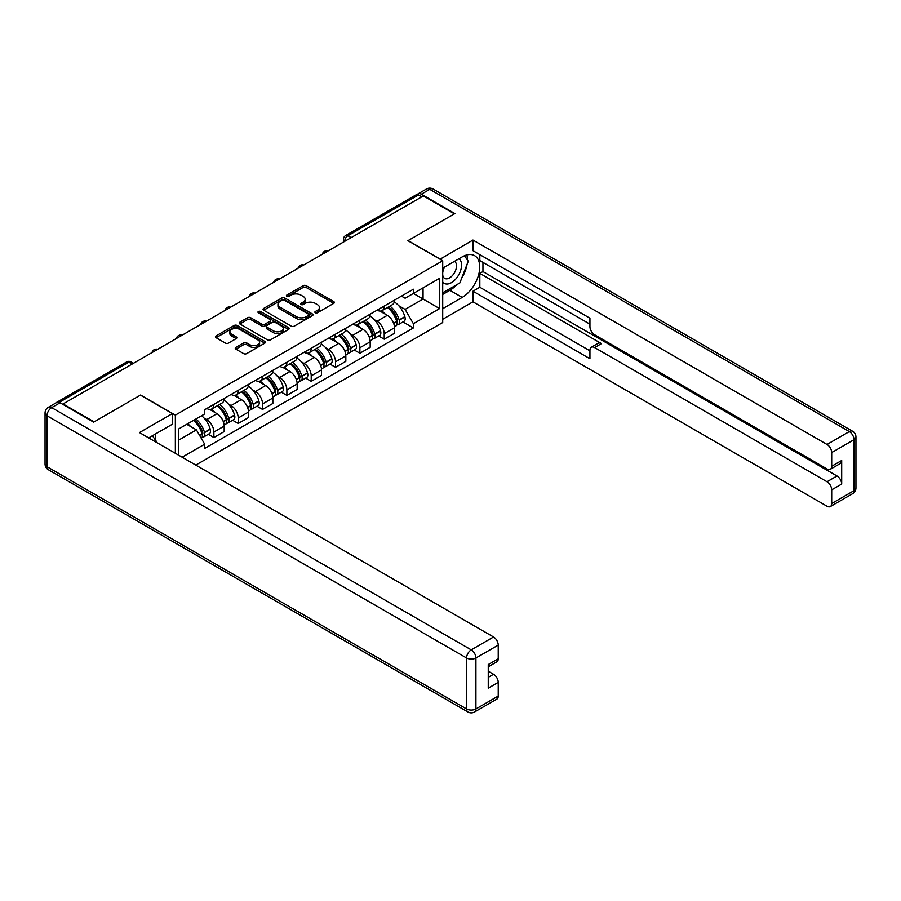 <?xml version="1.0" encoding="UTF-8"?>
<svg xmlns="http://www.w3.org/2000/svg" width="901" height="901" viewBox="0 0 901 901"><rect width="100%" height="100%" fill="white"/><g stroke="black" fill="none" stroke-linecap="round" stroke-linejoin="round"><path stroke-width="1.35" d="M315.316 312.748A1.52 0.878 0 0 0 317.456 312.748L333.719 303.355A2.162 1.25 0 0 0 334.361 302.466A2.162 1.25 0 0 0 333.719 301.587L306.16 285.673A2.162 1.25 0 0 0 303.108 285.673L286.833 295.066A1.52 0.878 0 0 0 286.394 295.686A1.52 0.878 0 0 0 286.833 296.305A1.52 0.878 0 0 0 288.973 296.305L291.079 295.089A6.926 3.998 0 0 1 300.878 295.089L303.175 296.418A6.926 3.998 0 0 1 305.202 299.245A6.926 3.998 0 0 1 303.175 302.072L301.069 303.288A1.52 0.878 0 0 0 300.63 303.907A1.52 0.878 0 0 0 301.069 304.527A1.52 0.878 0 0 0 303.22 304.527L305.326 303.31A6.926 3.998 0 0 1 315.125 303.31L317.422 304.639A6.926 3.998 0 0 1 319.45 307.466A6.926 3.998 0 0 1 317.422 310.293L315.316 311.509A1.52 0.878 0 0 0 314.866 312.129A1.52 0.878 0 0 0 315.316 312.748L315.316 311.509M235.893 347.369A2.162 1.25 0 0 0 235.251 348.259A2.162 1.25 0 0 0 235.893 349.137L243.619 353.609A2.162 1.25 0 0 0 246.683 353.609L264.748 343.18A2.162 1.25 0 0 0 265.39 342.29A2.162 1.25 0 0 0 264.748 341.411L237.188 325.498A2.162 1.25 0 0 0 234.125 325.498L216.06 335.927A2.162 1.25 0 0 0 215.429 336.805A2.162 1.25 0 0 0 216.06 337.695L225.408 343.09A2.162 1.25 0 0 0 228.46 343.09L236.197 338.618A2.162 1.25 0 0 0 236.828 337.74A2.162 1.25 0 0 0 236.197 336.85L231.568 334.181A5.789 3.345 0 0 1 229.868 331.816A5.789 3.345 0 0 1 233.449 328.73A5.789 3.345 0 0 1 239.756 329.451L257.9 339.925A5.789 3.345 0 0 1 259.601 342.29A5.789 3.345 0 0 1 256.019 345.376A5.789 3.345 0 0 1 249.712 344.655L246.683 342.909A2.162 1.25 0 0 0 243.619 342.909L235.893 347.369L235.893 349.137L243.619 344.711L243.619 342.909M175.357 415.113L140.579 395.032L94.098 421.859L63.059 403.941L423.357 195.922L454.397 213.841L407.916 240.68L442.706 260.761L175.357 415.113L175.357 453.293M291.237 326.117A2.162 1.25 0 0 0 294.3 326.117L312.365 315.688A2.162 1.25 0 0 0 312.996 314.798A2.162 1.25 0 0 0 312.365 313.92L284.806 298.006A2.162 1.25 0 0 0 281.743 298.006L263.678 308.435A2.162 1.25 0 0 0 263.047 309.325A2.162 1.25 0 0 0 263.678 310.203L291.237 326.117M259.004 313.075A1.52 0.878 0 0 1 260.535 313.289L288.534 329.451L270.491 339.857A2.162 1.25 0 0 1 267.428 339.857L239.869 323.955L247.606 319.517L247.606 317.715L239.869 322.186A2.162 1.25 0 0 0 239.238 323.065A2.162 1.25 0 0 0 239.869 323.955L239.869 322.186M247.606 319.517A2.162 1.25 0 0 1 250.669 319.517L250.669 317.715A2.162 1.25 0 0 0 247.606 317.715M250.669 317.715L261.842 324.169A2.162 1.25 0 0 0 264.905 324.169L270.03 321.207A2.162 1.25 0 0 0 270.672 320.328A2.162 1.25 0 0 0 270.03 319.438L258.396 312.726A1.52 0.878 0 0 1 257.956 312.106A1.52 0.878 0 0 1 258.891 311.295A1.52 0.878 0 0 1 260.535 311.487L288.557 327.66A2.162 1.25 0 0 1 289.187 328.55A2.162 1.25 0 0 1 288.557 329.428L288.557 327.66M195.787 465.085L442.706 322.535L442.706 260.761M56.617 402.533A4.415 2.545 -120 0 0 56.008 402.736A4.415 2.545 -120 0 0 55.535 403.164M351.142 237.616L347.865 235.724A4.415 2.545 60 0 0 345.657 235.51L416.318 194.717A4.415 2.545 60 0 1 418.526 194.931L347.865 235.724A4.415 2.545 120 0 0 344.745 241.13L344.745 241.31M421.803 196.823L418.526 194.931M384.209 306.058A10.148 5.857 60 0 1 382.103 310.608L392.408 304.662A10.148 5.857 -120 0 0 394.503 300.112M374.444 319.776L377.035 321.274A10.148 5.857 60 0 1 384.209 333.708L394.503 327.761A10.148 5.857 -120 0 0 387.329 315.327L379.963 311.082M394.503 327.761L394.503 333.257L384.209 339.193L378.623 335.972M382.103 310.608A10.148 5.857 60 0 1 377.114 310.158M384.209 333.708L384.209 339.193M359.882 320.103A10.148 5.857 60 0 1 357.776 324.664L368.07 318.717A10.148 5.857 -120 0 0 370.176 314.156M354.296 350.016L359.882 353.248L370.176 347.302L370.176 341.806A10.148 5.857 -120 0 0 363.002 329.383L355.625 325.126M357.776 324.664A10.148 5.857 60 0 1 352.775 324.202M350.106 333.82L352.708 335.318A10.148 5.857 60 0 1 359.882 347.752L359.882 353.248M335.544 334.147A10.148 5.857 60 0 1 333.449 338.708L343.743 332.762A10.148 5.857 -120 0 0 345.838 328.212M329.957 364.072L335.544 367.293L345.838 361.346L345.838 355.85A10.148 5.857 -120 0 0 338.663 343.427L331.298 339.17M333.449 338.708A10.148 5.857 60 0 1 328.448 338.247M325.779 347.876L328.369 349.374A10.148 5.857 60 0 1 335.544 361.797L335.544 367.293M311.217 348.203A10.148 5.857 60 0 1 309.111 352.753L319.405 346.817A10.148 5.857 -120 0 0 321.511 342.256M305.63 378.116L311.217 381.337L321.511 375.402L321.511 369.906A10.148 5.857 -120 0 0 314.336 357.472L306.959 353.226M309.111 352.753A10.148 5.857 60 0 1 304.121 352.302M301.441 361.92L304.042 363.418A10.148 5.857 60 0 1 311.217 375.852L311.217 381.337M286.878 362.247A10.148 5.857 60 0 1 284.784 366.808L295.077 360.862A10.148 5.857 -120 0 0 297.172 356.3M281.292 392.16L286.878 395.393L297.172 389.446L297.172 383.95A10.148 5.857 -120 0 0 289.998 371.527L282.632 367.27M284.784 366.808A10.148 5.857 60 0 1 279.783 366.347M277.114 375.965L279.704 377.463A10.148 5.857 60 0 1 286.878 389.896L286.878 395.393M262.551 376.291A10.148 5.857 60 0 1 260.445 380.853L270.739 374.906A10.148 5.857 -120 0 0 272.845 370.356M256.965 406.216L262.551 409.437L272.845 403.49L272.845 397.994A10.148 5.857 -120 0 0 265.671 385.572L258.294 381.314M260.445 380.853A10.148 5.857 60 0 1 255.456 380.391M252.776 390.02L255.377 391.518A10.148 5.857 60 0 1 262.551 403.941L262.551 409.437M238.213 390.347A10.148 5.857 60 0 1 236.118 394.897L246.412 388.962A10.148 5.857 -120 0 0 248.507 384.4M232.638 420.26L238.213 423.481L248.507 417.546L248.507 412.05A10.148 5.857 -120 0 0 241.333 399.616L233.967 395.37M236.118 394.897A10.148 5.857 60 0 1 231.118 394.447M228.449 404.065L231.039 405.563A10.148 5.857 60 0 1 238.213 417.996L238.213 423.481M213.886 404.391A10.148 5.857 60 0 1 211.78 408.953L222.074 403.006A10.148 5.857 -120 0 0 224.18 398.445M208.3 434.305L213.886 437.537L224.18 431.59L224.18 426.094A10.148 5.857 -120 0 0 217.006 413.672L209.629 409.414M211.78 408.953A10.148 5.857 60 0 1 206.791 408.491M204.11 418.109L206.712 419.607A10.148 5.857 60 0 1 213.886 432.041L213.886 437.537M401.441 296.102L405.112 298.22L439.587 278.319L423.053 287.869L423.053 299.031L405.112 309.392L398.771 305.732M178.477 455.095L178.477 429.067L204.685 413.942L204.685 409.707L413.379 289.221L413.379 293.444L439.587 308.581L413.379 323.707L405.112 309.392M439.587 278.319L439.587 308.581M178.477 440.229L196.418 429.878L204.685 444.193L204.685 448.428L413.379 327.941L413.379 323.707M204.685 444.193L182.137 457.212M196.418 429.878L186.744 424.292M402.961 321.927L413.379 327.941M315.913 312.962L317.422 312.095A6.926 3.998 0 0 0 319.45 309.268L319.45 307.466M305.202 299.245L305.202 301.047A6.926 3.998 0 0 1 303.175 303.874L301.677 304.741M333.719 301.587L333.719 303.355L306.16 287.475A2.162 1.25 0 0 0 303.108 287.475L287.442 296.519M312.332 315.699L284.806 299.808A2.162 1.25 0 0 0 281.743 299.808L263.711 310.226M308.536 315.418A1.52 0.878 0 0 0 308.987 314.798A1.52 0.878 0 0 0 308.536 314.179L284.344 300.213A1.52 0.878 0 0 0 282.204 300.213L279.986 301.497A6.926 3.998 0 0 0 277.959 304.324A6.926 3.998 0 0 0 279.986 307.151L296.519 316.701A6.926 3.998 0 0 0 306.317 316.701L308.536 315.418L308.536 317.22A1.52 0.878 0 0 0 308.987 316.6L308.987 314.798M277.959 304.324L277.959 306.126A6.926 3.998 0 0 0 279.986 308.953L279.986 307.151M308.536 317.22L306.317 318.504A6.926 3.998 0 0 1 296.519 318.504L279.986 308.953M250.669 319.517L261.842 325.971A2.162 1.25 0 0 0 264.905 325.971L270.03 323.009A2.162 1.25 0 0 0 270.672 322.13L270.672 320.328M273.442 330.87A5.789 3.345 0 0 0 279.749 331.591A5.789 3.345 0 0 0 283.331 328.505A5.789 3.345 0 0 0 281.63 326.139L275.233 322.445A2.162 1.25 0 0 0 272.181 322.445L267.045 325.407A2.162 1.25 0 0 0 266.414 326.297A2.162 1.25 0 0 0 267.045 327.176L273.442 330.87L273.442 332.672A5.789 3.345 0 0 0 279.749 333.393A5.789 3.345 0 0 0 283.331 330.307L283.331 328.505M266.414 326.297L266.414 328.088A2.162 1.25 0 0 0 267.045 328.978L267.045 327.176M273.442 332.672L267.045 328.978M259.601 342.29L259.601 344.092A5.789 3.345 0 0 1 256.019 347.178A5.789 3.345 0 0 1 249.712 346.457L246.683 344.711A2.162 1.25 0 0 0 243.619 344.711M229.868 331.816L229.868 333.618A5.789 3.345 0 0 0 231.568 335.983L231.568 334.181M236.163 338.641L231.568 335.983M264.748 341.411L264.748 343.18L237.188 327.3A2.162 1.25 0 0 0 234.125 327.3L216.094 337.706L216.06 335.927M388.038 307.185A13.898 8.019 60 0 1 388.106 307.23A13.898 8.019 60 0 1 397.251 319.697L397.33 319.99A2.703 1.565 60 0 1 396.913 322.108A2.703 1.565 60 0 1 396.845 322.141M387.43 307.534A16.77 9.674 60 0 1 396.643 321.375L396.722 321.657A5.575 3.221 60 0 1 395.843 326.027L394.458 326.826M396.8 324.799A5.575 3.221 -120 0 0 398.343 324.585A5.575 3.221 -120 0 0 399.222 320.215L399.143 319.934A16.77 9.674 -120 0 0 389.93 306.092M394.289 301.891A16.77 9.674 60 0 1 404.831 316.645L404.921 316.927A5.575 3.221 60 0 1 404.031 321.308L398.343 324.585M381.709 310.811A16.77 9.674 60 0 1 385.211 314.111M393.365 314.134L395.505 315.373M440.048 259.229L472.957 240.049L827.028 444.463L849.328 431.59L429.754 189.345L421.33 194.211L454.87 213.571L408.074 240.59L440.048 259.049M442.706 268.149L462.202 256.886A24.811 14.326 120 0 1 474.602 255.659A24.811 14.326 120 0 1 478.408 275.548A24.811 14.326 120 0 1 462.202 297.409L442.706 308.671M442.706 319.292L472.957 301.824L472.957 291.203L589.941 358.733L589.941 350.275A6.622 3.818 -120 0 1 591.315 347.245A6.622 3.818 -120 0 1 594.626 347.572L827.028 481.753L837.006 475.987A6.622 3.818 60 0 1 841.692 484.085L841.692 460.501A6.622 3.818 60 0 1 840.318 463.519L830.339 469.286A6.622 3.818 -120 0 0 831.702 466.256L831.702 452.572A6.622 3.818 -120 0 0 827.028 444.463M482.947 262.382L482.947 271.561L479.828 273.363L479.828 287.239L472.957 291.203M479.828 254.634L479.828 260.58L589.941 324.157M830.339 469.286A6.622 3.818 -120 0 1 827.028 468.959L594.626 334.778A6.622 3.818 -120 0 1 589.941 326.68L589.941 318.211L472.957 250.669L472.957 240.049M472.957 301.824L827.028 506.238A6.622 3.818 -120 0 0 830.339 506.576A6.622 3.818 -120 0 0 831.702 503.546L831.702 489.851A6.622 3.818 -120 0 0 827.028 481.753M421.33 194.211A6.622 3.818 -120 0 0 418.019 193.884A6.622 3.818 -120 0 0 417.321 194.515M479.828 273.363L601.485 343.608L594.626 347.572M482.947 271.561L837.006 475.987M479.828 287.239L589.941 350.816M591.315 347.245L598.174 343.281A6.622 3.818 60 0 1 601.485 343.608M442.706 294.436L449.881 290.302A24.811 14.326 120 0 0 456.751 284.705M461.684 278.218A24.811 14.326 120 0 0 467.022 264.444M467.428 259.995A24.811 14.326 120 0 0 466.808 254.938M60.085 402.77L51.672 407.635A6.622 3.818 -120 0 0 48.361 407.308L56.786 402.443A6.622 3.818 60 0 1 60.085 402.77L93.625 422.13L140.421 395.122L172.395 413.582L172.395 424.202L150.242 436.996A24.811 14.326 120 0 0 148.744 437.931M172.395 413.582L139.486 432.581L493.545 636.996A6.622 3.818 60 0 1 498.23 645.105L498.23 658.789A6.622 3.818 60 0 1 496.856 661.818L488.252 666.796M155.389 439.992L155.389 434.023M488.252 677.338L493.545 674.275A6.622 3.818 60 0 1 498.23 682.384L498.23 696.068A6.622 3.818 60 0 1 496.856 699.097L474.557 711.981A6.622 3.818 -120 0 0 475.919 708.952L498.23 696.068M498.23 658.789L488.252 664.555L488.252 688.15L498.23 682.384M493.545 674.275L488.252 671.222M442.706 281.923A14.337 8.278 120 0 0 454.104 280.695A14.337 8.278 120 0 0 461.571 265.085A14.337 8.278 120 0 0 458.969 258.756M443.9 267.451A14.337 8.278 120 0 0 442.706 270.03M442.706 274.828A9.821 5.665 120 0 0 444.677 278.375A9.821 5.665 120 0 0 452.246 275.74A9.821 5.665 120 0 0 456.525 265.863A9.821 5.665 120 0 0 454.498 261.369A9.821 5.665 120 0 0 454.464 261.346M444.711 266.978A9.821 5.665 120 0 0 442.706 272.868M464.443 255.76L468.272 261.211L459.859 282.914L443.01 292.634M152.404 435.746L156.323 441.321L156.008 442.121M363.711 321.24A13.898 8.019 60 0 1 363.779 321.274A13.898 8.019 60 0 1 372.924 333.742L373.003 334.034A2.703 1.565 60 0 1 372.575 336.152A2.703 1.565 60 0 1 372.518 336.186M363.103 321.589A16.77 9.674 60 0 1 372.316 335.42L372.395 335.701A5.575 3.221 60 0 1 371.516 340.082L370.131 340.882M372.462 338.844A5.575 3.221 -120 0 0 374.005 338.641A5.575 3.221 -120 0 0 374.895 334.26L374.805 333.978A16.77 9.674 -120 0 0 365.592 320.148M369.962 315.947A16.77 9.674 60 0 1 380.504 330.69L380.582 330.982A5.575 3.221 60 0 1 379.704 335.352L374.005 338.641M357.382 324.856A16.77 9.674 60 0 1 360.884 328.155M369.038 328.178L371.167 329.417M339.373 335.285A13.898 8.019 60 0 1 339.44 335.318A13.898 8.019 60 0 1 348.586 347.797L348.676 348.079A2.703 1.565 60 0 1 348.248 350.207A2.703 1.565 60 0 1 348.18 350.23M338.765 335.634A16.77 9.674 60 0 1 347.977 349.464L348.056 349.757A5.575 3.221 60 0 1 347.178 354.127L345.793 354.926M348.135 352.899A5.575 3.221 -120 0 0 349.678 352.685A5.575 3.221 -120 0 0 350.557 348.315L350.478 348.023A16.77 9.674 -120 0 0 341.265 334.192M345.624 329.991A16.77 9.674 60 0 1 356.165 344.734L356.255 345.027A5.575 3.221 60 0 1 355.366 349.397L349.678 352.685M333.043 338.9A16.77 9.674 60 0 1 336.546 342.211M344.7 342.234L346.84 343.461M315.046 349.329A13.898 8.019 60 0 1 315.113 349.374A13.898 8.019 60 0 1 324.259 361.842L324.337 362.134A2.703 1.565 60 0 1 323.91 364.252A2.703 1.565 60 0 1 323.853 364.286M314.438 349.678A16.77 9.674 60 0 1 323.65 363.52L323.729 363.801A5.575 3.221 60 0 1 322.851 368.171L321.466 368.971M323.797 366.944A5.575 3.221 -120 0 0 325.34 366.73A5.575 3.221 -120 0 0 326.23 362.36L326.139 362.078A16.77 9.674 -120 0 0 316.927 348.236M321.297 344.036A16.77 9.674 60 0 1 331.838 358.789L331.917 359.071A5.575 3.221 60 0 1 331.039 363.452L325.34 366.73M308.716 352.955A16.77 9.674 60 0 1 312.219 356.255M320.373 356.278L322.502 357.517M290.708 363.385A13.898 8.019 60 0 1 290.775 363.418A13.898 8.019 60 0 1 299.92 375.886L300.01 376.179A2.703 1.565 60 0 1 299.582 378.296A2.703 1.565 60 0 1 299.515 378.33M290.099 363.734A16.77 9.674 60 0 1 299.312 377.564L299.402 377.846A5.575 3.221 60 0 1 298.513 382.227L297.127 383.026M299.47 380.988A5.575 3.221 -120 0 0 301.013 380.785A5.575 3.221 -120 0 0 301.891 376.415L301.812 376.122A16.77 9.674 -120 0 0 292.6 362.292M296.97 358.091A16.77 9.674 60 0 1 307.5 372.834L307.59 373.127A5.575 3.221 60 0 1 306.7 377.496L301.013 380.785M284.389 367A16.77 9.674 60 0 1 287.881 370.3M296.035 370.322L298.175 371.561M266.381 377.429A13.898 8.019 60 0 1 266.448 377.463A13.898 8.019 60 0 1 275.593 389.942L275.672 390.223A2.703 1.565 60 0 1 275.244 392.352A2.703 1.565 60 0 1 275.188 392.385M265.772 377.778A16.77 9.674 60 0 1 274.985 391.608L275.064 391.901A5.575 3.221 60 0 1 274.186 396.271L272.8 397.071M275.132 395.043A5.575 3.221 -120 0 0 276.686 394.829A5.575 3.221 -120 0 0 277.564 390.46L277.474 390.167A16.77 9.674 -120 0 0 268.261 376.336M272.631 372.136A16.77 9.674 60 0 1 283.173 386.878L283.252 387.171A5.575 3.221 60 0 1 282.373 391.541L276.686 394.829M260.051 381.044A16.77 9.674 60 0 1 263.554 384.355M271.708 384.378L273.836 385.605M242.042 391.473A13.898 8.019 60 0 1 242.11 391.518A13.898 8.019 60 0 1 251.255 403.986L251.345 404.279A2.703 1.565 60 0 1 250.917 406.396A2.703 1.565 60 0 1 250.85 406.43M241.434 391.822A16.77 9.674 60 0 1 250.647 405.664L250.737 405.946A5.575 3.221 60 0 1 249.847 410.315L248.462 411.115M250.805 409.088A5.575 3.221 -120 0 0 252.348 408.874A5.575 3.221 -120 0 0 253.226 404.504L253.147 404.222A16.77 9.674 -120 0 0 243.934 390.381M248.304 386.18A16.77 9.674 60 0 1 258.835 400.934L258.925 401.215A5.575 3.221 60 0 1 258.046 405.596L252.348 408.874M235.724 395.1A16.77 9.674 60 0 1 239.215 398.4M247.37 398.422L249.509 399.661M217.715 405.529A13.898 8.019 60 0 1 217.783 405.563A13.898 8.019 60 0 1 226.928 418.03L227.007 418.323A2.703 1.565 60 0 1 226.579 420.44A2.703 1.565 60 0 1 226.523 420.474M217.107 405.878A16.77 9.674 60 0 1 226.32 419.708L226.399 419.99A5.575 3.221 60 0 1 225.52 424.371L224.135 425.171M226.478 423.132A5.575 3.221 -120 0 0 228.021 422.929A5.575 3.221 -120 0 0 228.899 418.56L228.809 418.267A16.77 9.674 -120 0 0 219.596 404.436M223.966 400.235A16.77 9.674 60 0 1 234.508 414.978L234.587 415.271A5.575 3.221 60 0 1 233.708 419.641L228.021 422.929M211.386 409.144A16.77 9.674 60 0 1 214.889 412.444M223.043 412.467L225.171 413.705M194.132 420.035A13.898 8.019 60 0 1 202.59 432.086L202.68 432.367A2.703 1.565 60 0 1 202.252 434.496A2.703 1.565 60 0 1 202.184 434.53M193.422 420.44A16.77 9.674 60 0 1 201.982 433.753L202.072 434.045A5.575 3.221 60 0 1 201.306 438.348M202.139 437.188A5.575 3.221 -120 0 0 203.682 436.974A5.575 3.221 -120 0 0 204.561 432.604L204.482 432.311A16.77 9.674 -120 0 0 195.922 418.999M201.61 415.71A16.77 9.674 60 0 1 210.17 429.022L210.26 429.315A5.575 3.221 60 0 1 209.381 433.685L203.682 436.974M187.735 423.729A16.77 9.674 60 0 1 190.55 426.5M198.704 426.522L200.844 427.75M344.903 241.22L344.745 241.13A4.415 2.545 0 0 1 343.461 239.328L343.461 242.054M238.213 417.996L248.507 412.05M262.551 403.941L272.845 397.994M286.878 389.896L297.172 383.95M311.217 375.852L321.511 369.906M335.544 361.797L345.838 355.85M359.882 347.752L370.176 341.806M213.886 432.041L224.18 426.094M206.712 419.607L217.006 413.672M231.039 405.563L241.333 399.616M255.377 391.518L265.671 385.572M279.704 377.463L289.998 371.527M304.042 363.418L314.336 357.472M328.369 349.374L338.663 343.427M352.708 335.318L363.002 329.383M377.035 321.274L387.329 315.327M327.626 251.188A4.415 2.545 120 0 0 325.678 252.314M303.299 265.243A4.415 2.545 120 0 0 301.351 266.369M278.961 279.287A4.415 2.545 120 0 0 277.012 280.414M254.634 293.332A4.415 2.545 120 0 0 252.685 294.458M230.296 307.387A4.415 2.545 120 0 0 228.347 308.514M205.969 321.432A4.415 2.545 120 0 0 204.02 322.558M181.63 335.476A4.415 2.545 120 0 0 179.682 336.602M157.303 349.532A4.415 2.545 120 0 0 155.355 350.658M132.154 364.049L128.877 362.157L59.229 402.364M133.438 363.306L131.084 361.943A4.415 2.545 120 0 0 128.877 362.157A4.415 2.545 60 0 0 126.669 361.943L56.008 402.736M317.422 312.095L317.422 310.293M301.069 304.527L301.069 303.288M303.175 303.874L303.175 302.072M286.833 296.305L286.833 295.066M303.108 287.475L303.108 285.673M306.16 287.475L306.16 285.673M263.678 310.203L263.678 308.435M281.743 299.808L281.743 298.006M284.806 299.808L284.806 298.006M312.365 315.688L312.365 313.92M296.519 318.504L296.519 316.701M306.317 318.504L306.317 316.701M261.842 325.971L261.842 324.169M264.905 325.971L264.905 324.169M270.03 323.009L270.03 321.207M260.535 313.289L260.535 311.487M246.683 344.711L246.683 342.909M249.712 346.457L249.712 344.655M236.197 338.618L236.197 336.85M234.125 327.3L234.125 325.498M237.188 327.3L237.188 325.498M393.681 323.414L396.722 321.657M399.222 320.215L404.921 316.927M399.143 319.934L404.831 316.645M393.579 323.144L397.465 320.869M831.702 466.256L841.692 460.501M841.692 484.085L831.702 489.851M831.702 503.546L854.013 490.662L854.013 439.688L831.702 452.572M449.881 290.302L462.202 297.409M854.013 490.662A6.622 3.818 60 0 1 852.639 493.692A6.622 6.622 0 0 0 855.95 487.959A6.622 3.818 180 0 1 854.013 490.662M854.013 439.688A6.622 3.818 0 0 0 855.95 436.996A6.622 6.622 0 0 0 852.639 431.264A6.622 3.818 -60 0 0 849.328 431.59A6.622 3.818 60 0 1 854.013 439.688M418.019 193.884L426.443 189.019A6.622 3.818 60 0 1 429.754 189.345A6.622 3.818 -60 0 1 433.066 189.019L852.639 431.264M48.361 407.308A6.622 6.622 0 0 0 45.05 413.041A6.622 3.818 180 0 0 46.987 415.744A6.622 3.818 -60 0 1 51.672 407.635L471.246 649.88A6.622 3.818 -60 0 0 466.56 657.978L46.987 415.744L46.987 466.707L466.56 708.952L466.56 657.978A6.622 3.818 0 0 0 475.919 657.978L475.919 708.952A6.622 3.818 180 0 1 466.56 708.952A6.622 3.818 -60 0 0 467.934 711.981A6.622 6.622 0 0 0 474.557 711.981M498.23 645.105L475.919 657.978A6.622 3.818 -120 0 0 471.246 649.88L493.545 636.996M48.361 469.736A6.622 3.818 -60 0 1 46.987 466.707A6.622 3.818 0 0 1 45.05 464.004A6.622 6.622 0 0 0 48.361 469.736L467.934 711.981M369.342 337.47L372.395 335.701M374.895 334.26L380.582 330.982M374.805 333.978L380.504 330.69M372.304 335.397L373.138 334.913M369.241 337.188L372.316 335.42M345.015 351.514L348.056 349.757M350.557 348.315L356.255 345.027M350.478 348.023L356.165 344.734M347.977 349.442L348.8 348.969M344.914 351.244L347.977 349.464M320.677 365.558L323.729 363.801M326.23 362.36L331.917 359.071M326.139 362.078L331.838 358.789M320.576 365.288L324.473 363.013M296.35 379.614L299.402 377.846M301.891 376.415L307.59 373.127M301.812 376.122L307.5 372.834M299.312 377.542L300.134 377.057M296.249 379.332L299.312 377.564M272.012 393.658L275.064 391.901M277.564 390.46L283.252 387.171M277.474 390.167L283.173 386.878M271.911 393.388L275.807 391.113M247.685 407.702L250.737 405.946M253.226 404.504L258.925 401.215M253.147 404.222L258.835 400.934M250.647 405.641L251.469 405.157M247.584 407.432L250.647 405.664M223.347 421.758L226.399 419.99M228.899 418.56L234.587 415.271M228.809 418.267L234.508 414.978M223.245 421.477L227.142 419.202M199.628 435.453L202.072 434.045M204.561 432.604L210.26 429.315M204.482 432.311L210.17 429.022M201.982 433.73L202.804 433.257M199.481 435.194L201.982 433.753M327.998 250.974A4.415 4.415 0 0 0 322.344 254.24M303.671 265.029A4.415 4.415 0 0 0 298.006 268.295M279.344 279.073A4.415 4.415 0 0 0 273.679 282.34M255.006 293.118A4.415 4.415 0 0 0 249.34 296.384M230.679 307.173A4.415 4.415 0 0 0 225.013 310.44M206.34 321.218A4.415 4.415 0 0 0 200.675 324.484M182.013 335.262A4.415 4.415 0 0 0 176.348 338.528M157.675 349.318A4.415 4.415 0 0 0 152.021 352.584M131.084 361.943A4.415 4.415 0 0 0 126.669 361.943M345.657 235.51A4.415 4.415 0 0 0 343.461 239.328M830.339 506.576L852.639 493.692M855.95 487.959L855.95 436.996M433.066 189.019A6.622 6.622 0 0 0 426.443 189.019M45.05 413.041L45.05 464.004"/></g></svg>
